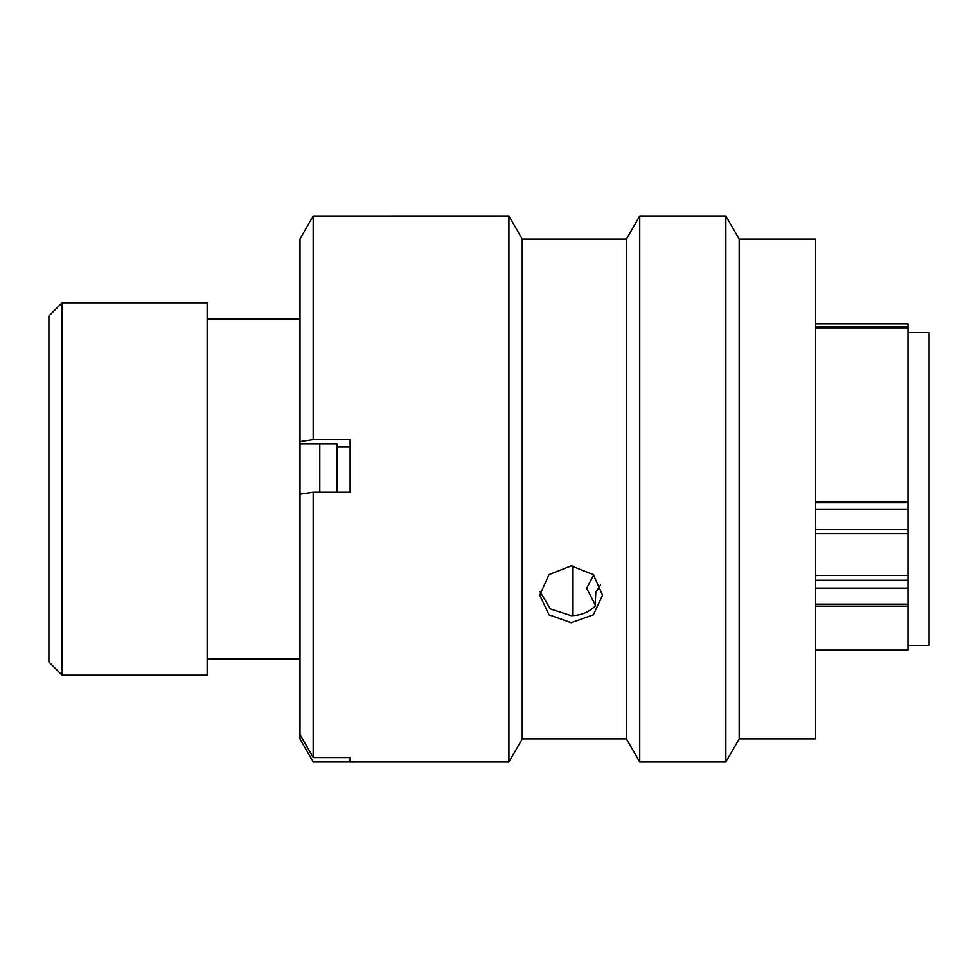<?xml version="1.0" encoding="UTF-8"?>
<svg xmlns="http://www.w3.org/2000/svg" width="978" height="978" viewBox="0 0 978 978"><rect width="100%" height="100%" fill="white"/><g stroke="black" fill="none" stroke-linecap="round" stroke-linejoin="round"><path stroke-width="1.47" d="M62.091 675.223L48.9 662.033L48.9 315.967L62.091 302.777L62.091 675.223L207.165 675.223L207.165 302.777L62.091 302.777M908 645.419L929.1 645.419L929.1 332.581L908 332.581M336.933 492.24L336.933 443.939L336.933 446.726L350.124 446.726M319.794 492.24L319.794 443.939M300.014 675.48L300.014 302.52M815.676 501.445L908 501.445L908 326.909L815.676 326.909M815.676 650.162L908 650.162L908 588.145L815.676 588.145M573.01 615.627L573.01 565.956M815.676 575.431L908 575.431L908 509.196L815.676 509.196M815.676 323.828L908 323.828L908 326.909M908 501.445L908 509.196M908 575.431L908 588.145M595.186 604.685L586.641 588.316L593.732 575.003M540.015 591.653L550.394 608.952L571.164 615.675C580.785 615.529 588.768 612.362 595.125 606.14L595.785 592.448L600.553 585.064M571.164 565.895L593.353 574.636L602.558 595.162L593.365 614.82L571.164 622.729L548.964 614.82L539.77 595.162L548.976 574.636L571.164 565.895M739.185 239.072L739.185 738.928L725.859 761.996L725.859 216.004L739.185 239.072L815.676 239.072L815.676 738.928L739.185 738.928M626.421 239.072L626.421 738.928L522.24 738.928L522.24 239.072L626.421 239.072L639.746 216.004L639.746 761.996L725.859 761.996M522.24 239.072L508.915 216.004L508.915 761.996L350.124 761.996L350.124 757.51L313.192 757.51L300.014 734.637L300.014 494.183L313.192 492.24L313.192 757.51M508.915 216.004L313.192 216.016L313.192 439.672L300.014 441.628L300.014 443.939L336.933 443.939M313.192 492.24L350.124 492.24L350.124 439.672L313.192 439.672M300.014 441.628L300.014 238.901L313.192 216.016M300.014 734.637L300.014 739.099L313.192 761.984L350.124 761.984M815.676 502.814L908 502.814M815.676 529.245L908 529.245M815.676 580.272L908 580.272M815.676 604.184L908 604.184M299.476 318.865L207.165 318.865M908 327.838L815.676 327.838M299.476 659.135L207.165 659.135M815.676 533.707L908 533.707M815.676 606.152L908 606.152M639.746 216.004L725.859 216.004M522.24 738.928L508.915 761.996M626.421 738.928L639.746 761.996"/></g></svg>
